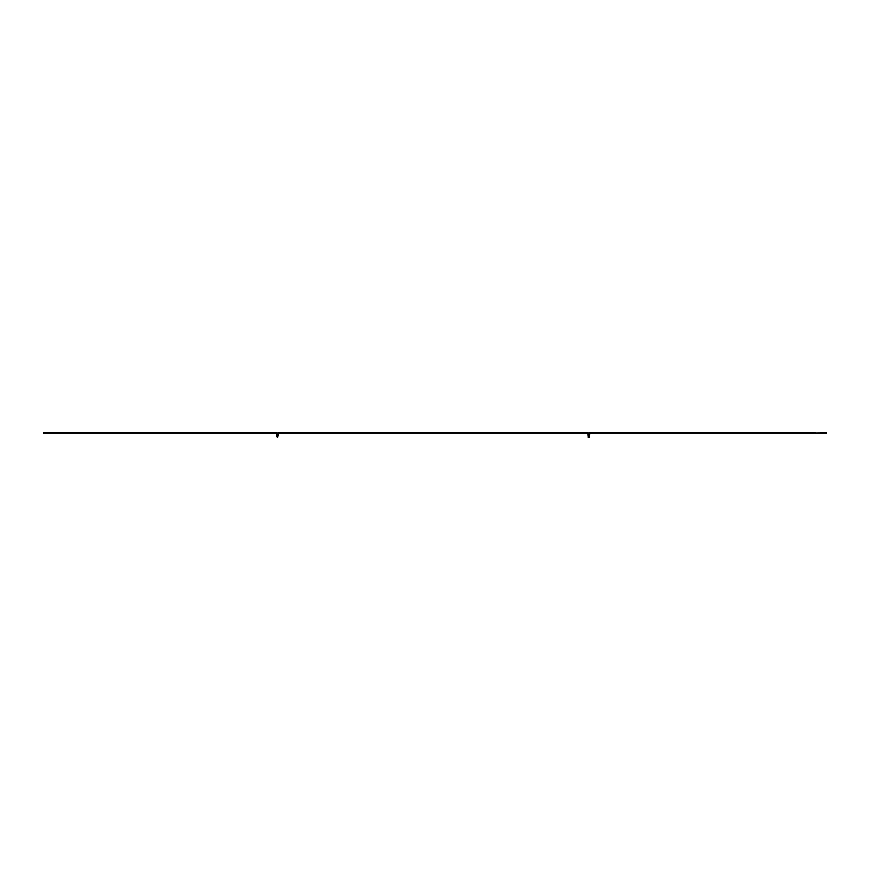 <?xml version="1.0" encoding="UTF-8"?>
<svg xmlns="http://www.w3.org/2000/svg" width="870" height="870" viewBox="0 0 870 870"><rect width="100%" height="100%" fill="white"/><g stroke="black" fill="none" stroke-linecap="round" stroke-linejoin="round"><path stroke-width="0.65" stroke-dasharray="4.35 3.26" d="M588.751 435.283L588.751 437.327L588.751 435.283M589.316 435.283L589.316 434.402L589.316 435.283M811.819 432.673L812.7 432.673L811.819 432.673M811.819 433.227L812.7 433.227L811.819 433.227M667.475 432.673L675.468 432.673L667.475 432.673L667.475 433.227L675.468 433.227L664.691 433.227L675.468 433.227L666.583 433.227L667.475 432.673L664.691 432.673L667.475 432.673L667.475 433.227L667.475 432.673L675.468 432.673L667.475 432.673M666.583 432.673L664.691 433.227L666.583 432.673M826.5 433.227L826.5 432.673L814.146 432.673L814.146 433.227L826.5 433.227L825.336 433.227L826.5 432.673L825.336 432.673L826.5 433.227M814.146 433.227L589.795 433.227L589.316 436.164L588.196 436.153L588.196 434.402L588.196 437.327L589.316 437.327L589.316 436.164L588.196 436.153L588.751 433.717A1.044 1.044 0 0 1 589.795 432.673L814.146 432.673L814.146 433.227L814.146 432.673M825.336 433.227L820.41 433.227L825.336 433.227L825.336 432.673L820.41 432.673L822.302 433.227L822.302 432.673L825.336 432.673L825.336 433.227L825.336 432.673M588.196 435.283L588.196 434.402L588.196 435.283M510.918 432.673L509.026 432.673L511.875 432.673L509.026 432.673L511.636 433.227L509.026 433.227L519.803 433.227L509.026 433.227L510.918 432.673M511.875 432.673L519.803 432.673L511.636 432.673L519.803 432.673L511.875 432.673L511.875 433.227L519.803 433.227L511.636 433.227L511.875 432.673M356.211 433.227L364.138 433.227L353.361 433.227L364.138 432.673L353.361 432.673L364.138 432.673L356.211 432.673L356.211 433.227M355.254 432.673L353.361 433.227L355.254 432.673M54.69 432.673L53.516 433.227L53.516 432.673L53.516 433.227L54.69 432.673L276.377 432.673A1.044 1.044 0 0 1 277.421 433.717L277.421 437.327L277.421 433.717A1.044 1.044 0 0 1 278.465 432.673L587.707 433.227L588.196 436.164M277.976 435.283L277.976 434.402L277.976 435.283M277.976 436.153L277.421 436.153L277.976 437.327L276.856 437.327L276.856 434.402L276.856 436.153L277.976 436.164L278.465 433.227L406.29 433.227M462.209 433.227L462.209 432.673L406.29 432.673M462.209 432.673L587.707 432.673A1.044 1.044 0 0 1 588.751 433.717L588.751 436.164L589.316 436.153M461.046 432.673L461.046 433.227M277.421 435.283L277.421 434.402L277.421 435.283M276.856 435.283L276.856 434.402L276.856 435.283M200.546 433.227L208.463 433.227L197.686 433.227L208.463 433.227L197.686 433.227L208.463 432.673L197.686 432.673L208.463 432.673L200.546 432.673L200.546 433.227M55.854 432.673L54.973 432.673L55.854 432.673M55.854 433.227L54.973 433.227L55.854 433.227M52.352 433.227L43.5 433.227L43.5 432.673L44.664 432.673L43.5 433.227L51.917 433.227L43.5 433.227L43.5 432.673L53.516 433.227M53.516 432.673L52.352 432.673M54.69 433.227L276.377 433.227L277.421 436.153L276.856 436.153M812.982 433.227L812.982 432.673M815.31 432.673L815.31 433.227M511.636 433.227L511.636 432.673L511.636 433.227M355.971 433.227L355.971 432.673L355.971 433.227M403.952 433.227L403.952 432.673M459.882 432.673L459.882 433.227M200.296 433.227L200.296 432.673L200.296 433.227M199.578 432.673L199.578 433.227L199.578 432.673M44.664 433.227L44.664 432.673M589.316 434.402L588.196 434.402L589.316 434.402M812.7 432.673L812.7 433.227L812.7 432.673M810.938 432.673L810.938 433.227L810.938 432.673M675.468 432.673L675.468 433.227L675.468 432.673M664.691 432.673L664.691 433.227L664.691 432.673M820.41 432.673L820.41 433.227M509.026 433.227L509.026 432.673L509.026 433.227M519.803 433.227L519.803 432.673L519.803 433.227M364.138 433.227L364.138 432.673L364.138 433.227M353.361 433.227L353.361 432.673L353.361 433.227M277.976 434.402L277.421 434.402L277.976 434.402M276.856 434.402L277.421 434.402L276.856 434.402M208.463 432.673L208.463 433.227L208.463 432.673M197.686 432.673L197.686 433.227L197.686 432.673M54.973 432.673L54.973 433.227L54.973 432.673M56.724 432.673L56.724 433.227L56.724 432.673M51.917 432.673L51.917 433.227"/><path stroke-width="1.3" d="M815.31 433.227L826.5 433.227L826.5 432.673L814.146 433.227L815.31 432.673M814.146 433.227L589.795 433.227L589.316 437.327L588.751 436.164L588.196 437.327L588.196 436.164L588.751 433.717L588.751 436.164L589.316 436.164M812.982 433.227L814.146 432.673M812.982 432.673L589.795 432.673A1.044 1.044 0 0 0 588.751 433.717A1.044 1.044 0 0 0 587.707 432.673L461.046 432.673L461.046 433.227L403.952 433.227L403.952 432.673L405.115 433.227L405.115 432.673L461.046 432.673M277.976 436.164L277.421 437.327L277.421 433.717L277.421 437.327L276.856 436.164L277.976 436.164L278.465 433.227L403.952 433.227M276.856 436.164L276.377 433.227L53.516 433.227L53.516 432.673L276.377 432.673A1.044 1.044 0 0 1 277.421 433.717A1.044 1.044 0 0 1 278.465 432.673L403.952 432.673M461.046 433.227L587.707 433.227L588.196 436.164M53.516 433.227L43.5 433.227L43.5 432.673L53.516 432.673M825.336 433.227L825.336 432.673M462.209 433.227L462.209 432.673M459.882 432.673L459.882 433.227M406.29 432.673L406.29 433.227M52.352 432.673L52.352 433.227M44.664 433.227L44.664 432.673M54.69 433.227L54.69 432.673"/></g></svg>
